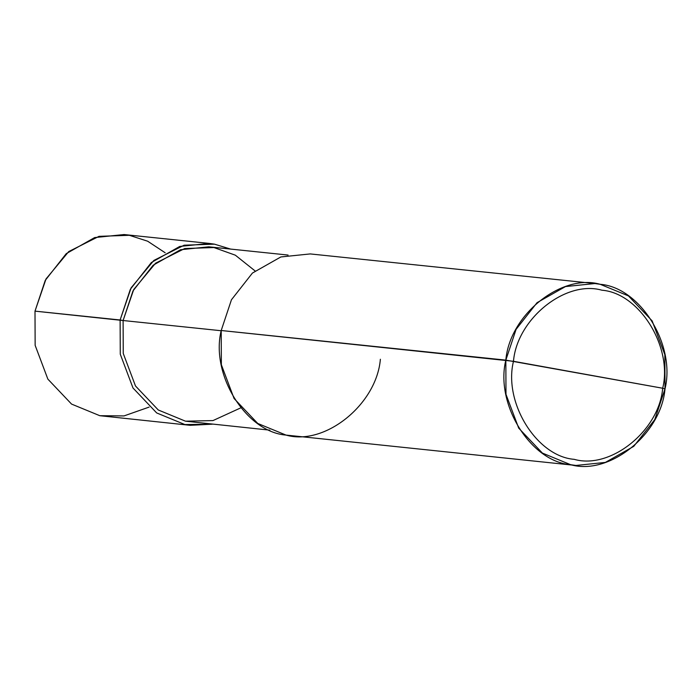 <?xml version="1.0" encoding="UTF-8"?>
<svg xmlns="http://www.w3.org/2000/svg" width="700" height="700" viewBox="0 0 700 700"><rect width="100%" height="100%" fill="white"/><g stroke="black" fill="none" stroke-linecap="round" stroke-linejoin="round"><path stroke-width="1.05" d="M190.242 425.32L99.811 415.704L71.558 404.084L47.863 379.12L35.149 345.345L35 311.132L120.12 319.988L131.145 287.796L153.877 260.418L184.144 245.201L214.471 244.16L230.624 249.086L214.471 244.16L209.169 243.407L179.769 246.435L151.357 262.526L130.366 289.24L120.12 319.988L120.278 354.2L132.991 387.984L156.678 412.939L184.931 424.567L190.242 425.32L212.398 424.174L184.931 424.567L156.678 412.939L132.991 387.984L120.278 354.2L120.12 319.988L123.104 320.521L35 311.132L35.149 345.345L47.863 379.12L71.558 404.084L99.811 415.704L124.005 415.922L149.117 407.094M165.174 252.77L147.656 241.211L129.351 235.296L99.024 236.346L68.757 251.554L46.025 278.933L35 311.132L45.246 280.385L66.229 253.662L94.64 237.58L124.049 234.544L209.169 243.407M575.951 465.456L286.02 435.085L257.757 423.456L234.071 398.501L221.357 364.717L221.209 330.505L505.838 360.124C509.591 314.851 561.479 273.149 600.189 284.296C640.22 287.376 675.867 344.881 665 388.868L662.69 388.246C672.875 347.016 639.459 293.099 601.93 290.211C565.635 279.764 516.985 318.859 513.476 361.296C516.985 318.859 565.635 279.764 601.93 290.211C639.459 293.099 672.875 347.016 662.69 388.246L513.476 361.296C503.282 402.535 536.699 456.452 574.227 459.34C610.523 469.787 659.173 430.692 662.69 388.246L665 388.868C661.246 434.14 609.359 475.843 570.649 464.704C530.617 461.624 494.97 404.11 505.838 360.124L505.986 394.336L518.7 428.12L542.395 453.075L570.649 464.704L575.951 465.456L605.36 462.42L633.771 446.338L654.754 419.615L665 388.868L664.851 354.655L652.137 320.88L628.442 295.916L600.189 284.296L594.886 283.544L565.486 286.571L537.066 302.662L516.084 329.376L505.838 360.124L662.69 388.246C659.173 430.692 610.523 469.787 574.227 459.34C536.699 456.452 503.282 402.535 513.476 361.296L221.209 330.505C210.341 374.491 245.98 432.005 286.02 435.085C324.73 446.224 376.618 404.521 380.371 359.257M269.868 430.159L185.482 421.181L158.287 409.99L135.485 385.971L123.253 353.456L123.104 320.521L123.253 353.456L135.485 385.971L158.287 409.99L185.482 421.181L212.966 420.586L240.765 407.864M255.019 270.882L235.34 255.185L213.92 247.537L184.73 248.544L155.593 263.183L133.718 289.537L123.104 320.521L221.174 330.733L123.104 320.521L132.974 290.938L153.169 265.213L180.513 249.734L208.81 246.811L288.094 255.062M221.209 330.505L231.455 299.757L252.438 273.044L280.849 256.953L310.249 253.925L594.886 283.544"/></g></svg>
